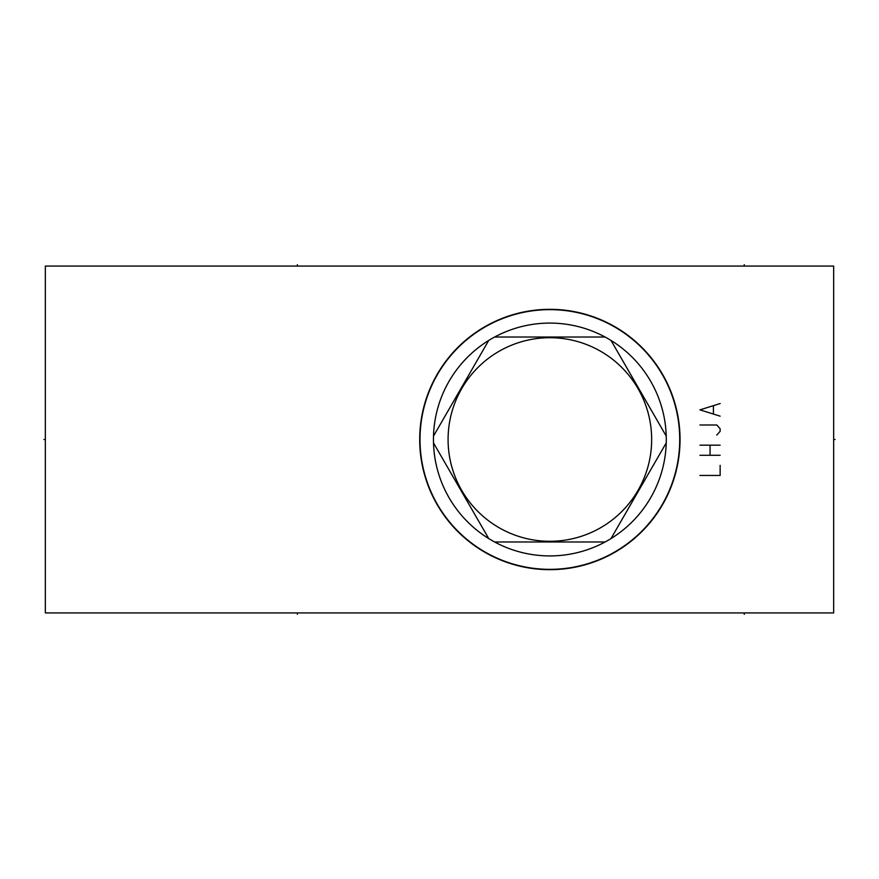 <?xml version="1.0" encoding="UTF-8"?>
<svg xmlns="http://www.w3.org/2000/svg" width="879" height="879" viewBox="0 0 879 879"><rect width="100%" height="100%" fill="white"/><g stroke="black" fill="none" stroke-linecap="round" stroke-linejoin="round"><path stroke-width="1.32" d="M45.334 266.073L45.334 612.927L833.666 612.927L833.666 266.073L45.334 266.073M549.869 569.669A130.169 130.169 0 0 1 419.701 439.5A130.169 130.169 0 0 1 549.869 309.331A130.169 130.169 0 0 1 680.038 439.5A130.169 130.169 0 0 1 549.869 569.669M420.008 439.5A129.85 129.85 0 0 0 549.869 569.35A129.85 129.85 0 0 0 679.72 439.5A129.85 129.85 0 0 0 549.869 309.65A129.85 129.85 0 0 0 420.008 439.5M488.735 340.426A116.424 116.424 0 0 0 433.501 442.906L488.735 538.574A116.424 116.424 0 0 0 494.635 541.98L605.104 541.98A116.424 116.424 0 0 0 611.004 538.574L666.238 442.906A116.424 116.424 0 0 0 488.735 340.426L433.501 436.094M666.238 436.094L611.004 340.426M448.081 439.5A101.788 101.788 0 0 0 549.869 541.288A101.788 101.788 0 0 0 651.658 439.5A101.788 101.788 0 0 0 549.869 337.712A101.788 101.788 0 0 0 448.081 439.5M611.004 538.574A116.424 116.424 0 0 0 666.238 442.906M494.635 541.98A116.424 116.424 0 0 0 605.104 541.98M433.501 442.906A116.424 116.424 0 0 0 488.735 538.574M605.104 337.02L494.635 337.02M43.95 439.5L45.334 439.5L43.95 439.5M744.238 612.927L744.238 614.322L744.238 612.927M297.355 612.927L297.355 614.322M699.959 475.451L720.143 475.451L720.143 465.354M699.959 455.267L720.143 455.267M699.959 445.181L720.143 445.181M710.056 455.267L710.056 445.181M716.781 435.083L720.143 431.303L720.143 428.776L716.781 424.996L699.959 424.996M720.143 403.549L699.959 409.856L720.143 416.163M713.418 413.646L713.418 406.076M744.238 266.073L744.238 264.678L744.238 266.073M297.355 266.073L297.355 264.678M833.666 439.5L835.05 439.5L833.666 439.5"/></g></svg>
